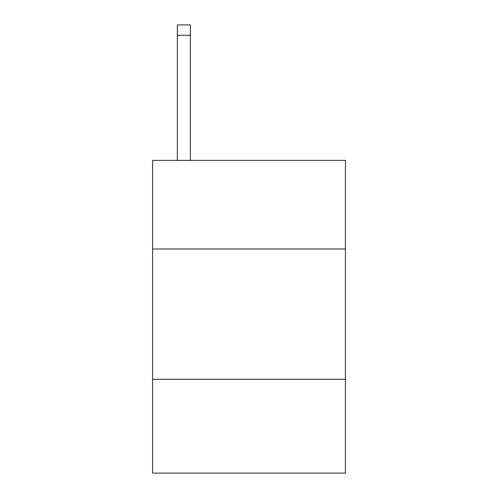 <?xml version="1.0" encoding="UTF-8"?>
<svg xmlns="http://www.w3.org/2000/svg" width="498" height="498" viewBox="0 0 498 498"><rect width="100%" height="100%" fill="white"/><g stroke="black" fill="none" stroke-linecap="round" stroke-linejoin="round"><path stroke-width="0.75" d="M345.413 249L345.413 160.4L152.587 160.4L152.587 249L345.413 249L345.413 473.1L152.587 473.1L152.587 249M345.413 379.289L152.587 379.289M190.367 160.4L190.367 24.9L177.338 24.9L190.367 24.9L177.338 24.9L190.367 24.9L177.338 24.9L190.367 24.9L177.338 24.9L190.367 24.9L177.338 24.9L190.367 24.9L177.338 24.9L190.367 24.9L177.338 24.9L177.338 160.4M190.367 24.9L177.338 24.9L190.367 24.9M190.367 35.321L177.338 35.321"/></g></svg>
